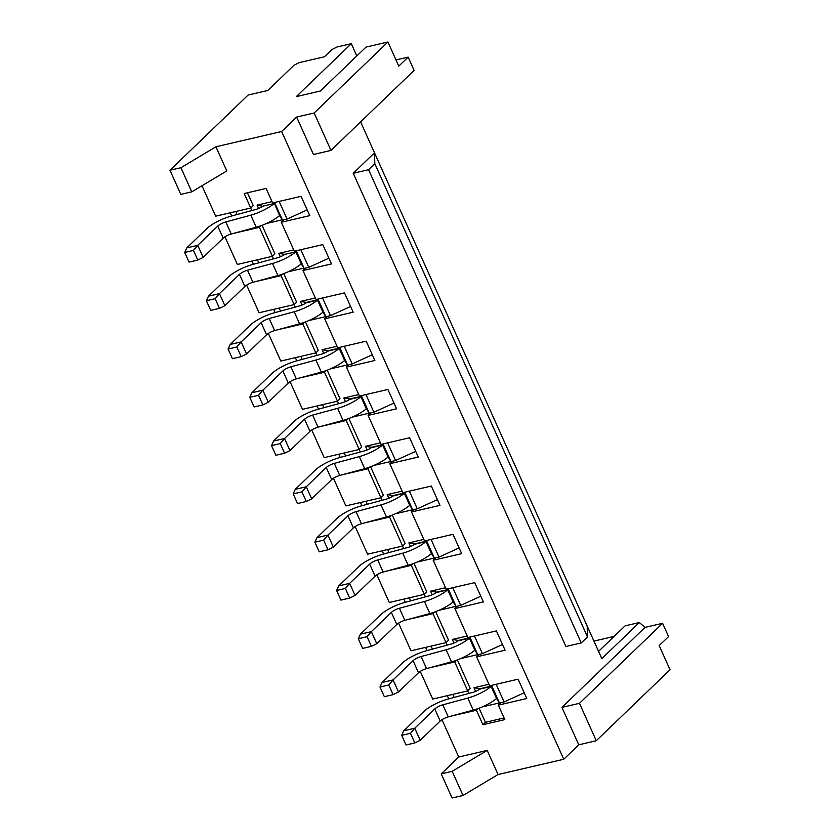 <?xml version="1.0" encoding="UTF-8"?>
<svg xmlns="http://www.w3.org/2000/svg" width="840" height="840" viewBox="0 0 840 840"><rect width="100%" height="100%" fill="white"/><g stroke="black" fill="none" stroke-linecap="round" stroke-linejoin="round"><path stroke-width="1.26" d="M290.052 381.675L302.484 409.332L337.522 401.184L324.502 372.215L299.366 378.053M201.989 185.734L215.67 216.184L250.719 208.026L244.209 193.547L266.102 188.444L272.612 202.934L301.088 196.308L309.771 215.628L281.295 222.254L294.315 251.223L322.791 244.597L331.464 263.918L302.998 270.543L316.019 299.512L344.484 292.887L353.168 312.207L324.702 318.822L337.722 347.802L366.188 341.177L374.871 360.497L346.406 367.112L359.425 396.092L387.891 389.466L396.575 408.786L368.099 415.401L381.129 444.381L409.594 437.756L418.278 457.065L389.802 463.691L402.822 492.671L431.298 486.045L439.981 505.355L411.506 511.98L424.526 540.95L453.002 534.335L461.675 553.644L433.209 560.27L446.229 589.239L474.695 582.624L483.378 601.933L454.913 608.559L467.933 637.529L496.398 630.913L505.082 650.223L476.616 656.849L489.636 685.818L518.101 679.193L526.785 698.513L498.309 705.138L504.819 719.618L482.927 724.721L476.417 710.231L451.28 716.079M441.966 719.691L458.735 757.008L487.2 750.393L498.057 774.533L463.029 795.449L452.078 798L441.231 773.861L458.735 757.008M356.822 55.944L351.309 43.68L296.3 96.611L320.387 91.014L366.019 47.093L387.923 42L314.16 112.99L296.635 117.064L281.631 131.502L563.755 759.255L498.057 774.533M281.631 131.502L215.933 146.779L180.915 167.706L169.964 170.247L180.81 194.397L191.762 191.846L180.915 167.706M191.762 191.846L226.779 170.929L215.933 146.779M348.873 418.478L361.725 447.069L359.226 449.474L346.206 420.494L321.069 426.342M311.756 429.965L324.188 457.622L359.226 449.474M268.349 333.385L280.781 361.043L315.819 352.894L302.799 323.925L277.662 329.763M355.152 526.533L367.584 554.2L402.623 546.053L389.603 517.072L364.476 522.921M370.577 466.767L383.429 495.358L380.93 497.763L367.909 468.783L342.772 474.632M333.449 478.254L345.881 505.911L380.93 497.763M398.559 623.112L410.991 650.779L446.03 642.621L433.01 613.651L407.873 619.5M413.983 563.346L426.825 591.927L424.326 594.342L411.306 565.362L386.18 571.211M376.856 574.823L389.288 602.49L424.326 594.342L425.418 596.862M457.391 659.925L470.232 688.506L467.733 690.911L454.713 661.941L429.576 667.79M420.263 671.401L432.695 699.069L467.733 690.911M302.998 270.543L305.498 268.128L308.784 267.372L300.846 249.701M281.295 222.254L283.794 219.839L287.081 219.083L279.143 201.411M247.443 192.791L253.218 205.622L250.719 208.026M250.677 208.037L251.8 210.556M224.941 236.806L237.374 264.464L272.412 256.316L274.921 253.911L262.07 225.33M272.37 256.326L273.504 258.846M283.773 273.619L296.615 302.201L294.116 304.605L281.096 275.635L255.969 281.484M294.074 304.616L295.207 307.135M305.477 321.899L318.318 350.49L315.819 352.894M315.777 352.905L316.911 355.425M327.18 370.188L340.022 398.78L337.522 401.184M337.481 401.195L338.615 403.715M359.184 449.484L360.318 451.994M380.887 497.774L382.011 500.283M392.28 515.057L405.132 543.638L402.623 546.053M402.581 546.063L403.715 548.573M435.687 611.635L448.529 640.216L446.03 642.621M445.988 642.631L447.122 645.151M467.691 690.921L468.825 693.441M479.084 708.215L485.425 722.306L504.084 717.969M498.309 705.138L500.819 702.734L504.094 701.967L524.202 692.779M496.156 684.306L504.094 701.967M476.616 656.849L479.115 654.444L482.402 653.678L502.499 644.49M474.464 636.017L482.402 653.678M454.913 608.559L457.411 606.154L460.698 605.388L480.806 596.2M452.76 587.727L460.698 605.388M433.209 560.27L435.708 557.865L438.995 557.099L459.102 547.911M431.056 539.438L438.995 557.099M411.506 511.98L414.005 509.576L417.291 508.809L437.399 499.622M409.353 491.148L417.291 508.809M389.802 463.691L392.301 461.286L395.588 460.519L415.695 451.332M387.649 442.858L395.588 460.519M368.099 415.401L370.608 412.997L373.884 412.23L393.992 403.043M365.946 394.569L373.884 412.23M346.406 367.112L348.905 364.707L352.191 363.941L372.288 354.753M344.253 346.28L352.191 363.941M324.702 318.822L327.201 316.418L330.488 315.661L350.595 306.464M322.55 297.99L330.488 315.661M274.544 202.482L282.324 219.786L266.553 223.451M258.625 208.509L257.103 205.118L272.034 201.642M280.329 256.798L278.806 253.407L293.738 249.931M296.247 250.772L304.017 268.076L288.256 271.74M317.405 299.187L317.457 299.859L306.506 302.4L300.394 301.455L302.032 305.088M300.394 301.455L315.326 297.98M317.951 299.061L325.836 316.606L308.973 320.534M491.012 685.503L491.075 686.165L480.123 688.706L474.012 687.76L475.64 691.394M474.012 687.76L488.943 684.285M491.558 685.367L499.443 702.912L482.58 706.839M469.308 637.214L469.371 637.875L458.419 640.426L452.308 639.471L453.936 643.104M452.308 639.471L467.24 635.996M469.865 637.087L477.74 654.623L460.877 658.55M404.208 492.345L404.261 493.007L393.309 495.558L387.209 494.613L388.836 498.236M387.209 494.613L402.139 491.138M404.754 492.219L412.64 509.765L395.776 513.681M425.911 540.635L425.964 541.296L415.013 543.848L408.901 542.892L410.54 546.525M408.901 542.892L423.843 539.427M426.457 540.509L434.343 558.044L417.48 561.971M447.615 588.924L447.668 589.586L436.716 592.137L430.605 591.182L432.243 594.815M430.605 591.182L445.536 587.716M448.161 588.798L456.046 606.333L439.183 610.26M339.098 347.477L339.161 348.138L328.209 350.69L322.098 349.745L323.726 353.378M322.098 349.745L337.029 346.269M339.654 347.351L347.529 364.896L330.666 368.812M360.801 395.766L360.864 396.428L349.913 398.979L343.802 398.034L345.429 401.656M343.802 398.034L358.733 394.558M361.347 395.64L369.233 413.185L352.37 417.102M382.505 444.056L382.557 444.717L371.606 447.269L365.505 446.324L367.132 449.946M365.505 446.324L380.436 442.848M383.05 443.93L390.936 461.475L374.073 465.392M295.375 357.651L296.814 360.864M273.672 309.362L275.111 312.575M246.645 285.096L259.077 312.753L294.116 304.605M251.969 261.072L253.418 264.285M230.265 212.783L231.714 215.996M351.309 43.68L337.071 46.988L331.905 49.56L324.408 56.774L299.219 62.633L294.063 65.205L267.803 90.468L248.094 95.056L169.964 170.247M447.29 695.667L448.728 698.88M425.586 647.377L427.024 650.591M403.882 599.099L405.321 602.301M382.179 550.809L383.628 554.022M360.476 502.519L361.925 505.733M338.772 454.23L340.221 457.443M317.079 405.941L318.518 409.154M326.235 370.545L324.502 372.215M347.939 418.834L346.206 420.494M304.531 322.256L302.799 323.925M391.335 515.403L389.603 517.072M369.642 467.124L367.909 468.783M434.742 611.982L433.01 613.651M413.038 563.692L411.306 565.362M456.445 660.272L454.713 661.941M282.828 273.966L281.096 275.635M272.412 256.316L259.392 227.346L234.266 233.195M261.125 225.677L259.392 227.346M237.101 214.536L235.746 211.512M596.274 740.733L579.464 703.311L561.939 707.385L645.078 627.375L662.602 623.301L668.567 636.583L659.19 645.603L670.037 669.753L596.274 740.733L578.76 744.807L563.755 759.255M463.029 795.449L452.183 771.309L441.231 773.861M487.2 750.393L452.183 771.309M258.804 262.826L257.45 259.802M296.635 117.064L313.457 154.487L330.971 150.412L314.16 112.99M330.971 150.412L414.11 70.403L408.145 57.12L398.769 66.139L387.923 42M408.145 57.12L395.987 59.945M561.939 707.385L578.76 744.807M662.602 623.301L579.464 703.311M478.149 708.561L476.417 710.231M482.927 724.721L485.425 722.306M308.784 267.372L328.892 258.174M287.081 219.083L307.188 209.895M282.324 219.786L279.52 215.607A20.59 5.46 155.8 0 1 256.221 227.241L231.231 234.014A6.867 1.817 -24.2 0 0 223.178 238.161L217.749 226.086L197.747 245.333L186.795 247.884L206.797 228.627A20.59 5.46 155.8 0 1 230.979 216.195L255.969 209.433A6.867 1.817 -24.2 0 0 262.794 206.273L257.103 205.118M274.082 202.597L279.531 215.513M263.214 206.062L274.166 203.564M278.806 253.407L284.918 254.352L295.869 251.853L295.785 250.877M295.796 251.822A20.59 5.46 155.8 0 1 272.496 263.456L247.506 270.228A6.867 1.817 -24.2 0 0 239.453 274.375L219.45 293.622L208.499 296.173L228.501 276.917A20.59 5.46 155.8 0 1 252.672 264.484L277.662 257.723A6.867 1.817 -24.2 0 0 284.487 254.562L284.918 254.352M304.017 268.076L301.224 263.897A20.59 5.46 -24.2 0 1 277.925 275.531L252.934 282.303A6.867 1.817 -24.2 0 0 244.881 286.44L224.879 305.697L219.482 308.354L210.725 310.391L206.388 300.731L208.499 296.173M295.869 251.853L301.235 263.802M645.078 627.375L639.324 622.545L601.818 658.634L360.602 121.905M587.171 626.042L587.496 636.909L581.249 642.925L565.919 646.496L353.241 173.271L374.493 152.817L374.819 163.684L368.571 169.701L353.241 173.271M614.124 636.405L593.933 641.099M639.324 622.545L625.086 625.852L598.553 651.389M223.178 238.161L203.175 257.408L197.788 260.064L189.021 262.101L184.684 252.441L186.795 247.884M274.103 203.532A20.59 5.46 155.8 0 1 250.793 215.177L225.813 221.939L231.231 234.014M581.249 642.925L368.571 169.701M197.788 260.064L193.441 250.404L197.747 245.333L203.175 257.408M217.749 226.086A6.867 1.817 155.8 0 1 225.813 221.939M224.879 305.697L219.45 293.622L215.145 298.694L206.388 300.731M587.496 636.909L374.819 163.684M193.441 250.404L184.684 252.441M219.482 308.354L215.145 298.694M279.143 308.091L280.507 311.115M228.091 349.02L232.428 358.68L241.185 356.643L246.572 353.987L266.574 334.73A6.867 1.817 -24.2 0 1 274.638 330.593L299.628 323.82A20.59 5.46 155.8 0 0 322.928 312.186L317.499 300.111A20.59 5.46 155.8 0 1 294.2 311.745L269.209 318.518A6.867 1.817 -24.2 0 0 261.156 322.665L241.154 341.911L236.849 346.983L228.091 349.02L230.202 344.463L250.204 325.206A20.59 5.46 155.8 0 1 274.375 312.774L299.366 306.002A6.867 1.817 -24.2 0 0 306.191 302.852L317.499 300.111M322.497 312.554L323.096 312.406L325.836 316.606M317.457 299.859L323.096 312.406M241.185 356.643L236.849 346.983M246.572 353.987L241.154 341.911L230.202 344.463M452.76 694.397L454.125 697.421M409.353 597.817L410.718 600.841M431.056 646.107L432.421 649.131M365.957 501.239L367.311 504.273M387.66 549.528L389.014 552.552M300.846 356.381L302.211 359.405M344.253 452.959L345.608 455.983M322.55 404.67L323.915 407.694M401.699 735.325L406.046 744.986L414.803 742.949L420.189 740.292L440.192 721.046A6.867 1.817 -24.2 0 1 448.256 716.898L473.235 710.125A20.59 5.46 155.8 0 0 496.545 698.492L491.117 686.417A20.59 5.46 155.8 0 1 467.817 698.061L442.827 704.823A6.867 1.817 -24.2 0 0 434.763 708.971L414.761 728.217L410.456 733.288L401.699 735.325L403.809 730.769L423.812 711.512A20.59 5.46 155.8 0 1 447.993 699.079L472.983 692.318A6.867 1.817 -24.2 0 0 479.808 689.157L491.117 686.417M496.104 698.859L496.713 698.723L499.443 702.912M491.075 686.165L496.713 698.723M379.995 687.036L384.342 696.696L393.099 694.659L398.486 692.002L418.488 672.756A6.867 1.817 -24.2 0 1 426.552 668.609L451.542 661.836A20.59 5.46 155.8 0 0 474.842 650.202L469.413 638.127A20.59 5.46 155.8 0 1 446.114 649.772L421.124 656.534A6.867 1.817 -24.2 0 0 413.07 660.681L393.057 679.928L388.762 684.999L379.995 687.036L382.116 682.479L402.119 663.232A20.59 5.46 155.8 0 1 426.29 650.79L451.28 644.028A6.867 1.817 -24.2 0 0 458.105 640.868L469.413 638.127M474.411 650.57L475.01 650.433L477.74 654.623M469.371 637.875L475.01 650.433M314.895 542.178L319.231 551.827L327.999 549.791L333.385 547.134L353.388 527.888A6.867 1.817 -24.2 0 1 361.442 523.74L386.431 516.978A20.59 5.46 155.8 0 0 409.731 505.334L404.313 493.269A20.59 5.46 155.8 0 1 381.003 504.903L356.024 511.675A6.867 1.817 -24.2 0 0 347.959 515.812L327.957 535.069L323.652 540.141L314.895 542.178L317.006 537.611L337.008 518.364A20.59 5.46 155.8 0 1 361.19 505.932L386.18 499.159A6.867 1.817 -24.2 0 0 393.005 496.01L404.313 493.269M409.3 505.701L409.909 505.565L412.64 509.765M404.261 493.007L409.909 505.565M336.599 590.468L340.935 600.117L349.692 598.08L355.079 595.424L375.092 576.177A6.867 1.817 -24.2 0 1 383.145 572.029L408.135 565.268A20.59 5.46 155.8 0 0 431.435 553.623L426.006 541.548A20.59 5.46 155.8 0 1 402.707 553.192L377.717 559.954A6.867 1.817 -24.2 0 0 369.663 564.102L349.661 583.359L345.356 588.43L336.599 590.468L338.709 585.9L358.712 566.654A20.59 5.46 155.8 0 1 382.882 554.222L407.873 547.449A6.867 1.817 -24.2 0 0 414.697 544.299L426.006 541.548M431.004 553.99L431.603 553.854L434.343 558.044M425.964 541.296L431.603 553.854M358.302 638.757L362.639 648.407L371.395 646.37L376.782 643.713L396.784 624.466A6.867 1.817 -24.2 0 1 404.849 620.319L429.839 613.557A20.59 5.46 155.8 0 0 453.138 601.913L447.709 589.837A20.59 5.46 155.8 0 1 424.41 601.482L399.42 608.244A6.867 1.817 -24.2 0 0 391.367 612.392L371.364 631.638L367.059 636.71L358.302 638.757L360.413 634.19L380.415 614.943A20.59 5.46 155.8 0 1 404.586 602.5L429.576 595.739A6.867 1.817 -24.2 0 0 436.401 592.589L447.709 589.837M452.707 602.28L453.306 602.144L456.046 606.333M447.668 589.586L453.306 602.144M249.785 397.31L254.132 406.969L262.889 404.933L268.275 402.276L288.278 383.019A6.867 1.817 -24.2 0 1 296.342 378.882L321.332 372.11A20.59 5.46 155.8 0 0 344.631 360.476L339.203 348.401A20.59 5.46 155.8 0 1 315.903 360.034L290.913 366.807A6.867 1.817 -24.2 0 0 282.86 370.955L262.847 390.201L258.552 395.272L249.785 397.31L251.906 392.742L271.908 373.495A20.59 5.46 155.8 0 1 296.079 361.064L321.069 354.291A6.867 1.817 -24.2 0 0 327.894 351.141L339.203 348.401M344.201 360.843L344.799 360.696L347.529 364.896M339.161 348.138L344.799 360.696M271.488 445.599L275.835 455.259L284.592 453.222L289.979 450.566L309.981 431.308A6.867 1.817 -24.2 0 1 318.045 427.161L343.035 420.399A20.59 5.46 155.8 0 0 366.334 408.755L360.906 396.69A20.59 5.46 155.8 0 1 337.606 408.324L312.617 415.096A6.867 1.817 -24.2 0 0 304.553 419.233L284.55 438.491L280.245 443.562L271.488 445.599L273.599 441.031L293.601 421.785A20.59 5.46 155.8 0 1 317.782 409.353L342.772 402.581A6.867 1.817 -24.2 0 0 349.598 399.431L360.906 396.69M365.894 409.132L366.503 408.986L369.233 413.185M360.864 396.428L366.503 408.986M293.192 493.889L297.528 503.548L306.296 501.501L311.682 498.844L331.685 479.598A6.867 1.817 -24.2 0 1 339.738 475.451L364.728 468.689A20.59 5.46 155.8 0 0 388.038 457.044L382.61 444.98A20.59 5.46 155.8 0 1 359.31 456.614L334.32 463.386A6.867 1.817 -24.2 0 0 326.256 467.523L306.254 486.78L301.949 491.852L293.192 493.889L295.302 489.321L315.305 470.075A20.59 5.46 155.8 0 1 339.486 457.643L364.476 450.87A6.867 1.817 -24.2 0 0 371.301 447.72L382.61 444.98M387.597 457.411L388.206 457.275L390.936 461.475M382.557 444.717L388.206 457.275M262.889 404.933L258.552 395.272M268.275 402.276L262.847 390.201L251.906 392.742M284.592 453.222L280.245 443.562M289.979 450.566L284.55 438.491L273.599 441.031M306.296 501.501L301.949 491.852M311.682 498.844L306.254 486.78L295.302 489.321M327.999 549.791L323.652 540.141M333.385 547.134L327.957 535.069L317.006 537.611M349.692 598.08L345.356 588.43M355.079 595.424L349.661 583.359L338.709 585.9M371.395 646.37L367.059 636.71M376.782 643.713L371.364 631.638L360.413 634.19M393.099 694.659L388.762 684.999M398.486 692.002L393.057 679.928L382.116 682.479M414.803 742.949L410.456 733.288M420.189 740.292L414.761 728.217L403.809 730.769M250.793 215.177L256.221 227.241M272.496 263.456L277.925 275.531M247.506 270.228L252.934 282.303M244.881 286.44L239.453 274.375M299.628 323.82L294.2 311.745M274.638 330.593L269.209 318.518M266.574 334.73L261.156 322.665M321.332 372.11L315.903 360.034M296.342 378.882L290.913 366.807M288.278 383.019L282.86 370.955M343.035 420.399L337.606 408.324M318.045 427.161L312.617 415.096M309.981 431.308L304.553 419.233M364.728 468.689L359.31 456.614M339.738 475.451L334.32 463.386M331.685 479.598L326.256 467.523M386.431 516.978L381.003 504.903M361.442 523.74L356.024 511.675M353.388 527.888L347.959 515.812M408.135 565.268L402.707 553.192M383.145 572.029L377.717 559.954M375.092 576.177L369.663 564.102M429.839 613.557L424.41 601.482M404.849 620.319L399.42 608.244M396.784 624.466L391.367 612.392M451.542 661.836L446.114 649.772M426.552 668.609L421.124 656.534M418.488 672.756L413.07 660.681M473.235 710.125L467.817 698.061M448.256 716.898L442.827 704.823M440.192 721.046L434.763 708.971"/></g></svg>
